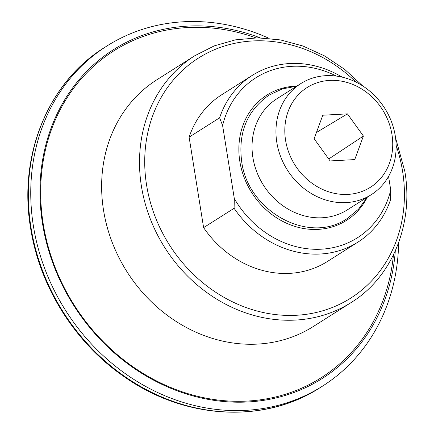 <?xml version="1.0" encoding="UTF-8"?>
<svg xmlns="http://www.w3.org/2000/svg" width="434" height="434" viewBox="0 0 434 434"><rect width="100%" height="100%" fill="white"/><g stroke="black" fill="none" stroke-linecap="round" stroke-linejoin="round"><path stroke-width="0.65" d="M269.178 38.382A201.354 176.497 57.6 0 0 106.889 46.009A201.354 176.497 57.6 0 0 33.396 225.984A201.354 176.497 57.6 0 0 322.538 386.114A201.354 176.497 57.6 0 0 398.651 242.584M260.259 37.877A194.757 170.714 57.6 0 0 42.537 223.635A194.757 170.714 57.6 0 0 226.087 401.71A194.757 170.714 57.6 0 0 395.309 250.863M255.881 37.861A193.548 169.651 57.6 0 0 43.21 223.835A193.548 169.651 57.6 0 0 223.727 400.647A193.548 169.651 57.6 0 0 393.454 254.834M351.193 302.498A146.079 128.046 57.6 0 1 141.43 186.322A146.079 128.046 57.6 0 1 194.747 55.753L156.875 79.769A146.079 128.046 57.6 0 0 103.552 210.338A146.079 128.046 57.6 0 0 313.321 326.509L351.193 302.498C392.2 277.19 413.83 224.112 404.857 171.495L395.548 137.79M388.56 176.399L390.741 190.016L390.529 199.732A98.702 86.518 -122.4 0 1 357.92 242.134L327.431 261.469A98.702 86.518 -122.4 0 1 203.606 227.628L189.115 137.149A98.702 86.518 -122.4 0 1 221.72 94.748L252.214 75.413A98.702 86.518 -122.4 0 1 342.187 77.133M189.115 137.149L219.609 117.815A98.702 86.518 -122.4 0 1 252.214 75.413M219.609 117.815L222.604 125.497A94.753 83.057 -122.4 0 1 336.317 76.064M390.741 190.016A94.753 83.057 -122.4 0 1 321.317 249.192A94.753 83.057 -122.4 0 1 234.311 198.577L234.1 208.293A98.702 86.518 -122.4 0 0 357.92 242.134M203.606 227.628L234.1 208.293M222.604 125.497L234.311 198.577M296.91 86.062A74.225 65.062 57.6 0 0 239.834 161.415A74.225 65.062 57.6 0 0 296.78 226.96A74.225 65.062 57.6 0 0 367.354 197.161M391.956 134.491A59.062 51.771 57.6 0 0 329.639 80.409A59.062 51.771 57.6 0 0 285.583 140.312A59.062 51.771 57.6 0 0 347.9 194.399A59.062 51.771 57.6 0 0 391.956 134.491M276.811 142.374A65.778 57.657 -122.4 0 1 300.822 83.583A65.778 57.657 -122.4 0 1 395.271 135.891A65.778 57.657 -122.4 0 1 371.265 194.682A65.778 57.657 -122.4 0 1 276.811 142.374M371.265 194.682L347.352 209.844A65.778 57.657 -122.4 0 1 252.903 157.537A65.778 57.657 -122.4 0 1 276.908 98.746L300.822 83.583M363.404 136.054L347.422 113.871L322.793 115.222L314.14 138.75L330.117 160.938L354.746 159.587L363.404 136.054L328.712 158.99M316.446 132.484L347.422 113.871M320.129 387.643C264.111 424.143 184.521 419.526 124.037 376.598C75.093 343.006 39.64 286.652 30.581 228.029C18.212 155.508 48.011 82.389 104.485 47.539A201.354 176.497 57.6 0 0 30.993 227.514A201.354 176.497 57.6 0 0 320.129 387.643L322.538 386.114M356.026 82.129A142.13 124.585 57.6 0 0 208.77 52.292A142.13 124.585 57.6 0 0 146.589 185.112A142.13 124.585 57.6 0 0 296.541 315.258A142.13 124.585 57.6 0 0 402.562 171.104A142.13 124.585 57.6 0 0 396.128 145.368M104.485 47.539L106.889 46.009M194.747 55.753L214.26 45.879L235.467 39.852L257.742 37.845L280.435 39.912L302.899 45.988L324.491 55.883L344.596 69.31L362.64 85.883M296.78 86.144L282.257 88.937L269.004 95.154C247.174 110.513 238.054 132.56 241.662 161.302C247.597 211.195 308.916 245.215 347.227 218.524L358.506 209.193L367.224 197.248"/></g></svg>
